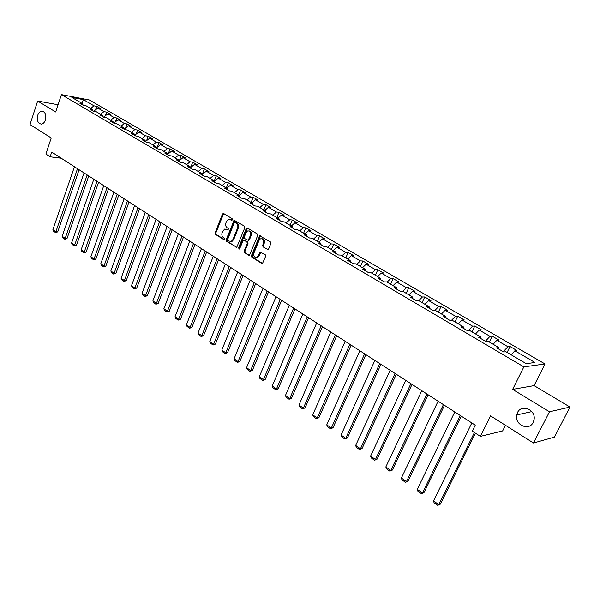 <?xml version="1.0" encoding="UTF-8"?>
<svg xmlns="http://www.w3.org/2000/svg" width="600" height="600" viewBox="0 0 600 600"><rect width="100%" height="100%" fill="white"/><g stroke="black" fill="none" stroke-linecap="round" stroke-linejoin="round"><path stroke-width="0.9" d="M232.395 219.757L232.125 218.678L223.62 213.517L222.42 214.087L215.1 232.868L215.483 234.397L223.875 239.663L224.722 239.28L224.452 238.2L223.358 237.517C221.895 236.355 221.483 234.712 222.127 232.59L224.483 229.095L228.165 229.972L228.278 228.465L227.175 227.79C225.705 226.635 225.292 224.993 225.938 222.862L226.553 221.288L228.368 219.308L231.54 220.155L232.395 219.757M517.485 412.612L516.69 414.96C514.312 424.763 529.043 431.505 533.213 422.362L534.105 419.498C535.898 409.635 521.37 403.748 517.485 412.612M37.733 115.267C36.682 120.51 37.898 123.465 41.362 124.125C43.155 123.855 44.498 122.49 45.398 120.015C46.455 114.802 45.27 111.847 41.843 111.135C40.013 111.368 38.64 112.748 37.733 115.267M267.345 249.51L268.635 248.962L270.847 243.517L270.435 241.92L259.688 235.83L251.438 255.608L251.843 257.19L261.705 263.37L262.53 263.385L265.642 256.312L265.23 254.715L260.175 252.06L257.123 257.355C254.475 257.805 253.403 256.38 253.92 253.072L259.02 240.435L260.385 238.853C263.01 238.485 264.053 239.925 263.52 243.18L262.657 245.303L263.07 246.892L268.095 249.562L263.07 246.892M58.073 104.752L37.657 101.04L30 124.56L51.233 137.993L45.885 154.05L50.13 156.803L51.713 152.085L475.245 425.153L472.298 431.138L480.382 436.388L502.627 430.942L505.463 425.295M549.502 411.772L570 407.055L534.082 385.62L512.632 389.385L549.502 411.772L533.467 443.01L490.56 415.875L480.382 436.388M512.632 389.385L523.852 366.892L61.432 94.627L89.37 100.005L545.01 363.96L523.852 366.892M37.657 101.04L55.672 111.975L61.432 94.627M244.815 227.7L244.417 226.132L234.142 220.252L226.14 239.775L226.522 241.32L236.745 247.305L244.815 227.7M247.5 228.007L257.295 233.955L257.707 235.53L249.51 255.27L244.583 252.638L244.185 251.07L247.275 243.345L246.87 241.778L243.397 240.038L239.685 248.647L239.333 249.053L238.545 247.935L246.255 228.57L247.5 228.007M570 407.055L554.393 437.13L533.467 443.01M507.105 352.44L510.015 346.515L507.893 346.725L496.853 340.298L498.998 340.118L492.195 336.157L490.028 336.33L479.235 330.045L481.425 329.903L474.765 326.032L472.56 326.16L462.007 320.017L464.235 319.913L457.725 316.125L455.482 316.222L445.155 310.215L447.42 310.14L441.045 306.442L438.772 306.495L428.67 300.615L430.965 300.585L424.732 296.962L422.423 296.985L412.537 291.233L414.862 291.225L408.765 287.678L406.425 287.67L396.743 282.038L399.105 282.067L393.135 278.595L390.757 278.558L381.285 273.045L383.678 273.097L377.827 269.7L375.428 269.632L366.15 264.233L368.565 264.322L362.835 260.993L360.405 260.888L351.322 255.6L353.76 255.72L348.15 252.458L345.697 252.33L336.795 247.147L339.255 247.29L333.757 244.095L331.282 243.938L322.56 238.86L325.043 239.032L319.657 235.897L317.16 235.718L308.61 230.745L311.115 230.94L305.835 227.865L303.315 227.663L294.938 222.788L297.457 223.005L292.282 219.99L289.748 219.765L281.528 214.98L284.07 215.22L278.993 212.272L276.435 212.017L268.38 207.33L270.938 207.593L265.957 204.697L263.385 204.428L255.48 199.822L258.06 200.108L253.17 197.265L250.583 196.972L242.827 192.458L245.423 192.765L240.623 189.975L238.028 189.667L230.415 185.235L233.017 185.558L228.315 182.82L225.705 182.49L218.235 178.148L220.853 178.485L216.233 175.8L213.608 175.455L206.272 171.188L208.905 171.547L204.368 168.907L201.735 168.54L194.535 164.355L197.175 164.73L192.72 162.142L190.072 161.76L183.007 157.642L185.663 158.04L181.29 155.498L178.627 155.1L171.69 151.058L174.352 151.462L170.055 148.972L167.385 148.553L160.567 144.585L163.238 145.012L159.023 142.56L156.345 142.125L149.648 138.233L152.325 138.667L148.178 136.26L145.5 135.817L138.915 131.985L141.6 132.435L137.528 130.072L134.843 129.608L128.37 125.85L131.062 126.315L127.058 123.99L124.365 123.517L118.005 119.812L120.705 120.292L116.767 118.005L114.067 117.525L107.82 113.887L110.528 114.375L106.657 112.132L103.95 111.63L97.808 108.06L100.515 108.562L96.712 106.35L93.998 105.84L83.347 99.645L71.873 97.44L82.545 103.695L79.755 103.17L83.565 105.413L86.355 105.93L92.512 109.538L89.722 109.02L93.608 111.3L97.808 108.06M510.015 346.515L516.975 350.558L514.868 350.79L534.982 362.49L526.252 363.66L505.928 351.75L503.737 351.99L496.673 347.843L498.877 347.618L487.725 341.085L485.49 341.28L478.59 337.23L480.84 337.05L469.942 330.668L467.662 330.817L460.912 326.858L463.207 326.722L452.55 320.475L450.24 320.587L443.64 316.718L445.965 316.62L435.548 310.515L433.2 310.59L426.75 306.803L429.112 306.743L418.92 300.772L416.535 300.81L410.228 297.112L412.627 297.082L402.653 291.248L400.237 291.248L394.065 287.625L396.495 287.632L386.737 281.918L384.293 281.888L378.248 278.347L380.707 278.385L371.16 272.79L368.685 272.73L362.775 269.257L365.257 269.332L355.913 263.858L353.407 263.767L347.618 260.37L350.13 260.468L340.98 255.105L338.452 254.985L332.782 251.663L335.317 251.79L326.355 246.54L323.805 246.39L318.248 243.135L320.812 243.292L312.03 238.147L309.457 237.975L304.013 234.78L306.593 234.96L297.99 229.92L295.395 229.725L290.07 226.59L292.665 226.8L284.235 221.865L281.625 221.64L276.397 218.572L279.015 218.805L270.75 213.96L268.118 213.712L263.002 210.705L265.635 210.968L257.535 206.22L254.888 205.95L249.862 203.002L252.517 203.28L244.567 198.623L241.905 198.33L236.985 195.442L239.647 195.743L231.855 191.175L229.178 190.86L224.347 188.025L227.032 188.347L219.382 183.87L216.697 183.532L211.958 180.75L214.65 181.095L207.15 176.7L204.442 176.347L199.792 173.618L202.507 173.977L195.142 169.665L192.428 169.29L187.868 166.613L190.583 166.995L183.36 162.757L180.63 162.368L176.153 159.743L178.882 160.14L171.788 155.985L169.05 155.572L164.655 152.993L167.392 153.405L160.433 149.325L157.688 148.905L153.368 146.37L156.12 146.797L149.28 142.792L146.52 142.358L142.282 139.868L145.042 140.31L138.322 136.373L135.562 135.922L131.4 133.477L134.16 133.935L127.56 130.072L124.792 129.6L120.705 127.2L123.472 127.672L116.993 123.877L114.218 123.398L110.198 121.035L112.972 121.523L106.597 117.788L103.823 117.292L99.87 114.975L102.653 115.477L96.39 111.81L93.608 111.3M503.257 351.705L507.893 346.725M493.14 344.257L496.853 340.298M498.877 347.618L498.885 349.14M485.4 341.228L490.028 336.33M475.522 333.938L479.235 330.045M480.84 337.05L480.877 338.565M468.135 330.788L472.56 326.16M458.303 323.85L462.007 320.017M463.207 326.722L463.275 328.237M451.283 320.543L455.482 316.222M441.457 313.98L445.155 310.215M445.965 316.62L446.062 318.142M434.783 310.538L438.772 306.495M424.98 304.327L428.67 300.615M429.112 306.743L429.24 308.265M418.627 300.78L422.423 296.985M408.855 294.877L412.537 291.233M412.627 297.082L412.778 298.605M402.75 291.3L406.425 287.67M393.075 285.63L396.743 282.038M396.495 287.632L396.675 289.155M387.09 282.127L390.757 278.558M377.625 276.577L381.285 273.045M380.707 278.385L380.91 279.907M371.767 273.15L375.428 269.632M362.498 267.712L366.15 264.233M365.257 269.332L365.483 270.855M356.76 264.353L360.405 260.888M347.678 259.035L351.322 255.6M350.13 260.468L350.385 261.99M342.06 255.743L345.697 252.33M333.157 250.53L336.795 247.147M335.317 251.79L335.587 253.312M327.653 247.305L331.282 243.938M318.938 242.19L322.56 238.86M320.812 243.292L321.105 244.808M313.538 239.032L317.16 235.718M304.995 234.03L308.61 230.745M306.593 234.96L306.907 236.475M299.707 230.925L303.315 227.663M291.33 226.02L294.938 222.788M292.665 226.8L293.002 228.315M286.147 222.983L289.748 219.765M277.935 218.175L281.528 214.98M279.015 218.805L279.368 220.312M272.85 215.19L276.435 212.017M264.795 210.472L268.38 207.33M265.635 210.968L266.002 212.475M259.815 207.555L263.385 204.428M251.91 202.928L255.48 199.822M252.517 203.28L252.9 204.78M247.02 200.062L250.583 196.972M239.272 195.517L242.827 192.458M239.647 195.743L240.053 197.243M234.472 192.712L238.028 189.667M226.868 188.25L230.415 185.235M227.032 188.347L227.445 189.847M222.165 185.498L225.705 182.49M214.665 181.148L218.235 178.148M214.65 181.095L215.085 182.587M210.083 178.417L213.608 175.455M202.59 174.262L206.272 171.188M202.507 173.977L202.95 175.47M198.218 171.465L201.735 168.54M192.72 162.142L190.725 167.46L194.535 164.355M190.583 166.995L191.04 168.48M186.578 164.648L190.072 161.76M179.108 160.845L183.007 157.642M178.882 160.14L179.355 161.625M175.14 157.942L178.627 155.1M167.685 154.305L171.69 151.058M167.392 153.405L167.88 154.89M163.913 151.365L167.385 148.553M156.48 147.877L160.567 144.585M156.12 146.797L156.615 148.275M152.88 144.907L156.345 142.125M145.47 141.562L149.648 138.233M145.042 140.31L145.545 141.78M142.05 138.555L145.5 135.817M134.663 135.352L138.915 131.985M134.16 133.935L134.678 135.405M131.4 132.322L134.843 129.608M124.102 129.195L128.37 125.85M123.472 127.672L123.998 129.135M120.938 126.188L124.365 123.517M113.752 123.12L118.005 119.812M112.972 121.523L113.512 122.977M110.655 120.165L114.067 117.525M103.583 117.157L107.82 113.887M102.653 115.477L103.2 116.933M100.552 114.248L103.95 111.63M92.512 109.538L93.067 110.985M90.615 108.42L93.998 105.84M81.93 103.335L83.347 99.645M82.545 103.695L83.108 105.142M534.082 385.62L545.01 363.96M50.13 156.803L61.282 158.25M248.452 240.15L248.865 240.405M511.155 354.81L514.868 350.79M95.528 109.8L96.712 106.35M105.405 115.748L106.657 112.132M115.44 121.808L116.767 118.005M125.648 127.98L127.058 123.99M136.035 134.265L137.528 130.072M146.595 140.663L148.178 136.26M157.335 147.188L159.023 142.56M168.262 153.833L170.055 148.972M179.385 160.613L181.29 155.498M202.455 173.947L204.368 168.907M214.282 180.877L216.233 175.8M226.327 187.935L228.315 182.82M238.605 195.127L240.623 189.975M251.108 202.455L253.17 197.265M263.858 209.925L265.957 204.697M276.855 217.538L278.993 212.272M290.1 225.3L292.282 219.99M303.608 233.212L305.835 227.865M317.392 241.29L319.657 235.897M331.447 249.525L333.757 244.095M345.788 257.925L348.15 252.458M360.428 266.505L362.835 260.993M375.368 275.257L377.827 269.7M390.63 284.197L393.135 278.595M406.207 293.325L408.765 287.678M422.123 302.647L424.732 296.962M438.382 312.173L441.045 306.442M454.995 321.907L457.725 316.125M471.982 331.86L474.765 326.032M489.345 342.038L492.195 336.157M232.125 220.118L229.792 219.21M225.915 228.968L228.292 229.897M223.68 213.555L215.85 232.92L216.225 234.45L224.483 239.618M234.847 220.327L226.882 239.82L227.272 241.365L236.752 247.305L236.017 247.267M235.11 222.322L234.255 222.72L227.708 239.325L227.985 240.413L229.14 241.132L231.382 241.275L233.04 239.385L237.548 228.007C238.2 225.855 237.78 224.197 236.288 223.042L235.395 222.345M230.625 241.485L232.125 241.312L233.782 239.43L233.04 239.385M235.853 222.382L237.03 223.095C238.522 224.257 238.942 225.915 238.282 228.06L233.782 239.43M248.737 255.24L244.583 252.638M244.147 240.075L247.612 241.815L248.01 243.382L244.92 251.1L245.317 252.667M247.53 228.022L239.28 247.972L239.452 248.978M250.493 235.29C251.032 232.14 250.035 230.7 247.515 230.985L246.083 232.597L244.312 237.03L244.71 238.59L248.205 240.322L250.493 235.29L251.235 235.343C251.82 232.65 251.04 231.157 248.88 230.858M248.94 240.368L248.205 240.322L249.458 239.782L248.715 239.737M251.235 235.343L249.458 239.782M261.832 238.688C264.045 238.987 264.855 240.502 264.248 243.225L263.392 245.34L263.805 246.93M256.395 257.61L257.858 257.385L259.118 255.885L258.39 255.855M260.955 252.075L259.118 255.885M259.688 235.83L260.423 235.875L252.18 255.638L252.577 257.22L262.47 263.415M77.505 168.712L55.86 231.765L52.905 229.657L74.445 166.74M57.727 231.87L55.575 232.642L55.86 231.765L57.727 231.87L79.095 169.74M55.575 232.642L53.512 231.165L52.905 229.657M87.172 174.945L65.168 238.395L62.168 236.257L84.052 172.935M67.035 238.493L64.875 239.272L65.168 238.395L67.035 238.493L88.748 175.965M64.875 239.272L62.775 237.772L62.168 236.257M96.998 181.282L74.633 245.145L71.58 242.97L93.825 179.235M76.492 245.228L74.317 246.015L74.633 245.145L76.492 245.228L98.565 182.295M74.317 246.015L72.188 244.493L71.58 242.97M106.988 187.718L84.255 252L81.15 249.788L103.762 185.648M86.115 252.075L83.925 252.87L84.255 252L86.115 252.075L108.555 188.73M83.925 252.87L81.758 251.325L81.15 249.788M117.15 194.272L94.035 258.975L90.885 256.725L113.873 192.165M95.895 259.028L93.698 259.845L94.035 258.975L95.895 259.028L118.71 195.278M93.698 259.845L91.492 258.27L90.885 256.725M127.493 200.94L103.988 266.062L100.778 263.775L124.155 198.795M105.84 266.108L103.627 266.933L103.988 266.062L105.84 266.108L129.038 201.938M103.627 266.933L101.385 265.327L100.778 263.775M138.007 207.72L114.105 273.278L110.843 270.952L134.618 205.538M115.958 273.308L113.73 274.14L114.105 273.278L115.958 273.308L139.545 208.718M113.73 274.14L111.45 272.513L110.843 270.952M148.718 214.627L124.403 280.612L121.08 278.25L145.267 212.4M126.248 280.627L124.012 281.475L124.403 280.612L126.248 280.627L150.24 215.61M124.012 281.475L121.688 279.817L121.08 278.25M159.615 221.647L134.88 288.075L131.498 285.668L156.097 219.382M136.718 288.082L134.468 288.938L134.88 288.075L136.718 288.082L161.13 222.63M134.468 288.938L132.105 287.25L131.498 285.668M170.7 228.803L145.538 295.673L142.095 293.228L167.13 226.493M147.375 295.665L145.11 296.528L145.538 295.673L147.375 295.665L172.208 229.77M145.11 296.528L142.703 294.817L142.095 293.228M181.995 236.077L156.382 303.405L152.887 300.907L178.358 233.73M158.212 303.375L155.94 304.26L156.382 303.405L158.212 303.375L183.488 237.045M155.94 304.26L153.488 302.513L152.887 300.907M193.493 243.495L167.422 311.272L163.868 308.737L189.788 241.103M169.252 311.228L166.958 312.12L167.422 311.272L169.252 311.228L194.97 244.447M166.958 312.12L164.468 310.35L163.868 308.737M205.2 251.048L178.665 319.282L175.042 316.702L201.428 248.61M180.488 319.222L178.178 320.13L178.665 319.282L180.488 319.222L206.67 251.993M178.178 320.13L175.642 318.322L175.042 316.702M217.132 258.735L190.11 327.442L186.42 324.81L213.285 256.252M191.925 327.368L189.608 328.282L190.11 327.442L191.925 327.368L218.58 259.673M189.608 328.282L187.028 326.445L186.42 324.81M229.282 266.565L201.765 335.745L198.007 333.067L225.36 264.038M203.572 335.655L201.24 336.585L201.765 335.745L203.572 335.655L230.715 267.495M201.24 336.585L198.615 334.71L198.007 333.067M241.665 274.553L213.645 344.212L209.812 341.483L237.667 271.972M215.438 344.1L213.09 345.045L213.645 344.212L215.438 344.1L243.083 275.468M213.09 345.045L210.413 343.132L209.812 341.483M254.28 282.69L225.735 352.83L221.835 350.048L250.208 280.065M227.528 352.695L225.165 353.655L225.735 352.83L227.528 352.695L255.683 283.59M225.165 353.655L222.435 351.712L221.835 350.048M267.142 290.978L238.058 361.612L234.083 358.778L262.995 288.3M239.843 361.462L237.465 362.438L238.058 361.612L239.843 361.462L268.53 291.87M237.465 362.438L234.683 360.45L234.083 358.778M280.26 299.43L250.62 370.56L246.57 367.673L276.022 296.707M252.39 370.388L249.998 371.377L250.62 370.56L252.39 370.388L281.625 300.315M249.998 371.377L247.17 369.36L246.57 367.673M293.625 308.055L263.423 379.688L259.29 376.74L289.312 305.272M265.185 379.493L262.778 380.498L263.423 379.688L265.185 379.493L294.975 308.925M262.778 380.498L259.89 378.435L259.29 376.74M307.267 316.845L276.472 388.987L272.257 385.987L302.865 314.01M278.22 388.77L275.798 389.79L276.472 388.987L278.22 388.77L308.595 317.7M275.798 389.79L272.858 387.69L272.257 385.987M321.173 325.815L289.778 398.467L285.487 395.408L316.688 322.92M291.517 398.228L289.08 399.27L289.778 398.467L291.517 398.228L322.478 326.655M289.08 399.27L286.08 397.125L285.487 395.408M335.37 334.965L303.353 408.143L298.972 405.022L330.788 332.01M305.07 407.88L302.625 408.93L303.353 408.143L305.07 407.88L336.653 335.79M302.625 408.93L299.558 406.748L298.972 405.022M349.853 344.303L317.19 418.005L312.728 414.825L345.18 341.288M318.9 417.72L316.44 418.793L317.19 418.005L318.9 417.72L351.112 345.112M316.44 418.793L313.312 416.565L312.728 414.825M364.635 353.835L331.312 428.07L326.76 424.822L359.865 350.76M333.007 427.755L330.532 428.85L331.312 428.07L333.007 427.755L365.873 354.63M330.532 428.85L327.345 426.577L326.76 424.822M379.733 363.57L345.728 438.345L341.077 435.03L374.858 360.428M347.407 438L344.91 439.11L347.407 438L380.94 364.343M344.91 439.11L341.663 436.793L341.077 435.03M395.145 373.507L360.435 448.822L355.688 445.44L390.165 370.298M362.1 448.455L359.587 449.588L362.1 448.455L396.322 374.265M359.587 449.588L356.272 447.217L355.688 445.44M410.888 383.655L375.457 459.525L370.605 456.075L405.803 380.377M377.1 459.127L374.572 460.275L377.1 459.127L412.035 384.39M374.572 460.275L371.183 457.86L370.605 456.075M426.967 394.02L390.787 470.452L385.838 466.928L421.778 390.675M392.415 470.033L389.873 471.195L392.415 470.033L428.085 394.74M389.873 471.195L386.415 468.728L385.838 466.928M443.4 404.618L406.455 481.62L401.393 478.013L438.097 401.197M408.06 481.162L405.495 482.347L408.06 481.162L444.487 405.315M405.495 482.347L401.963 479.82L401.393 478.013M460.2 415.447L422.452 493.02L417.285 489.338L454.778 411.952M424.035 492.525L421.463 493.74L424.035 492.525L461.25 416.123M421.463 493.74L417.847 491.16L417.285 489.338M474.412 432.51L438.795 504.668L433.522 500.91L471.825 422.94M440.362 504.143L437.768 505.373L440.362 504.143L475.425 433.162M437.768 505.373L434.077 502.74L433.522 500.91M231.18 219.548L230.438 219.48M228.173 229.965L227.7 229.935M227.34 229.312L226.597 229.26M224.362 239.692L223.875 239.663M216.225 234.45L215.483 234.397M215.85 232.92L215.1 232.868M223.163 214.155L222.42 214.087M231.998 220.192L231.54 220.155M227.272 241.365L226.522 241.32M226.882 239.82L226.14 239.775M234.322 220.935L233.58 220.868M238.282 228.06L237.548 228.007M237.03 223.095L236.288 223.042M244.92 251.1L244.185 251.07M248.01 243.382L247.275 243.345M247.612 241.815L246.87 241.778M244.86 240.12L244.118 240.075M239.28 247.972L238.545 247.935M246.99 228.623L246.255 228.57M263.392 245.34L262.657 245.303M264.248 243.225L263.52 243.18M260.43 252.66L259.695 252.63M262.44 263.392L261.705 263.37M252.577 257.22L251.843 257.19M252.18 255.638L251.438 255.608M259.905 236.468L259.17 236.423M531.773 411.607L516.69 414.96M43.133 111.352L41.843 111.135M223.62 213.517L222.998 213.458M234.81 220.305L234.142 220.252M232.125 241.312L231.382 241.275M247.522 228.015L246.795 227.962M257.858 257.385L257.123 257.355M260.91 252.09L260.175 252.06"/></g></svg>
